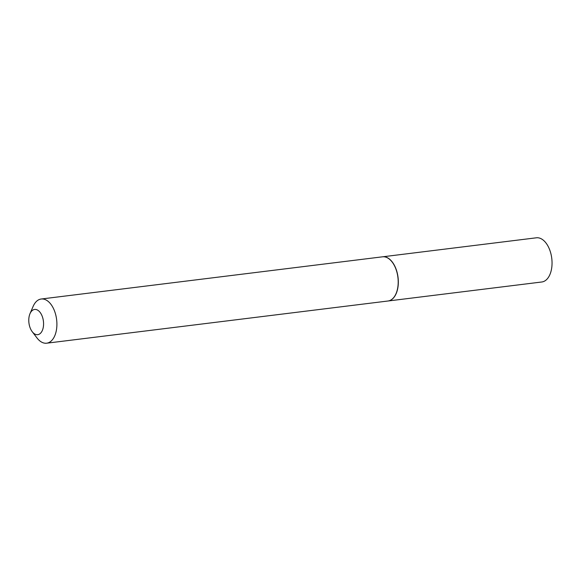 <?xml version="1.0" encoding="UTF-8"?>
<svg xmlns="http://www.w3.org/2000/svg" width="581" height="581" viewBox="0 0 581 581"><rect width="100%" height="100%" fill="white"/><g stroke="black" fill="none" stroke-linecap="round" stroke-linejoin="round"><path stroke-width="0.87" d="M388.035 301.002A22.26 12.767 -97 0 0 388.093 300.994L541.812 281.988A22.26 12.767 -97 0 0 551.95 265.684A22.26 12.767 -97 0 0 544.818 241.609A22.26 12.767 -97 0 0 536.35 237.803L382.632 256.802A22.26 12.767 -97 0 0 382.567 256.809M388.093 300.994A22.26 12.767 -97 0 0 398.232 284.683A22.26 12.767 -97 0 0 391.093 260.608A22.26 12.767 -97 0 0 382.632 256.802M29.537 314.931A12.717 7.292 -97 0 0 32.224 331.7A12.717 7.292 -97 0 0 42.812 329.202A12.717 7.292 -97 0 0 39.857 312.084A12.717 7.292 -97 0 0 29.994 313.682A12.717 7.292 -97 0 0 29.537 314.931M32.224 331.7L37.017 337.975A22.26 12.767 -97 0 0 46.669 343.197A22.26 12.767 -97 0 0 55.565 333.603A22.26 12.767 -97 0 0 54.164 310.08A22.26 12.767 -97 0 0 41.207 299.012A22.26 12.767 -97 0 0 33.117 306.427L29.994 313.682M46.669 343.197L387.97 301.009A22.26 12.767 -97 0 0 396.06 293.594A22.26 12.767 -97 0 0 396.867 291.408A22.26 12.767 -97 0 0 392.16 262.046A22.26 12.767 -97 0 0 382.509 256.817L41.207 299.012M396.089 293.536A22.107 12.68 -97 0 0 396.111 293.478A22.107 12.68 -97 0 0 396.91 291.306A22.107 12.68 -97 0 0 392.24 262.14A22.107 12.68 -97 0 0 392.204 262.089"/></g></svg>
